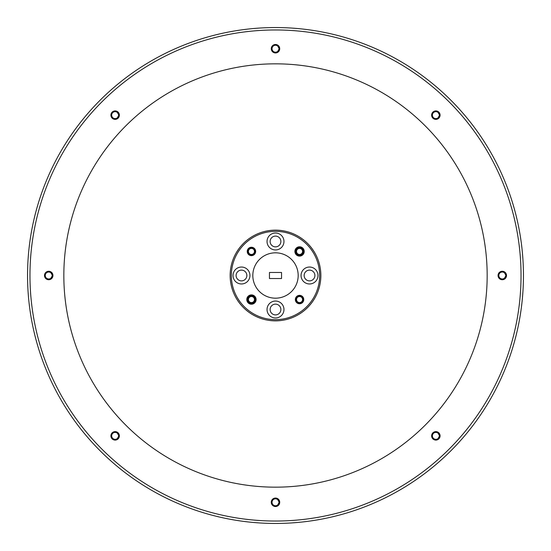 <?xml version="1.0" encoding="UTF-8"?>
<svg xmlns="http://www.w3.org/2000/svg" width="551" height="551" viewBox="0 0 551 551"><rect width="100%" height="100%" fill="white"/><g stroke="black" fill="none" stroke-linecap="round" stroke-linejoin="round"><path stroke-width="0.83" d="M279.736 502.285A4.236 4.236 0 0 0 275.5 498.049A4.236 4.236 0 0 0 271.264 502.285A4.236 4.236 0 0 0 275.5 506.514A4.236 4.236 0 0 0 279.736 502.285M506.514 275.5A4.236 4.236 0 0 0 502.285 271.264A4.236 4.236 0 0 0 498.049 275.5A4.236 4.236 0 0 0 502.285 279.736A4.236 4.236 0 0 0 506.514 275.5M279.736 48.715A4.236 4.236 0 0 0 275.5 44.486A4.236 4.236 0 0 0 271.264 48.715A4.236 4.236 0 0 0 275.5 52.951A4.236 4.236 0 0 0 279.736 48.715M52.951 275.5A4.236 4.236 0 0 0 48.715 271.264A4.236 4.236 0 0 0 44.486 275.5A4.236 4.236 0 0 0 48.715 279.736A4.236 4.236 0 0 0 52.951 275.5M119.374 115.138A4.236 4.236 0 0 0 115.138 110.909A4.236 4.236 0 0 0 110.909 115.138A4.236 4.236 0 0 0 115.138 119.374A4.236 4.236 0 0 0 119.374 115.138M440.091 435.862A4.236 4.236 0 0 0 435.862 431.626A4.236 4.236 0 0 0 431.626 435.862A4.236 4.236 0 0 0 435.862 440.091A4.236 4.236 0 0 0 440.091 435.862M119.374 435.862A4.236 4.236 0 0 0 115.138 431.626A4.236 4.236 0 0 0 110.909 435.862A4.236 4.236 0 0 0 115.138 440.091A4.236 4.236 0 0 0 119.374 435.862M440.091 115.138A4.236 4.236 0 0 0 435.862 110.909A4.236 4.236 0 0 0 431.626 115.138A4.236 4.236 0 0 0 435.862 119.374A4.236 4.236 0 0 0 440.091 115.138M275.5 521.032A245.532 245.532 0 0 0 521.032 275.5A245.532 245.532 0 0 0 275.5 29.968A245.532 245.532 0 0 0 29.968 275.5A245.532 245.532 0 0 0 275.5 521.032M275.5 27.55A247.95 247.95 0 0 1 523.45 275.5A247.95 247.95 0 0 1 275.5 523.45A247.95 247.95 0 0 1 27.55 275.5A247.95 247.95 0 0 1 275.5 27.55M275.5 487.167A211.667 211.667 0 0 0 487.167 275.5A211.667 211.667 0 0 0 275.5 63.833A211.667 211.667 0 0 0 63.833 275.5A211.667 211.667 0 0 0 275.5 487.167M231.351 275.5A44.149 44.149 0 0 0 275.5 319.649A44.149 44.149 0 0 0 319.649 275.5A44.149 44.149 0 0 0 275.5 231.351A44.149 44.149 0 0 0 231.351 275.5M320.854 275.5A45.354 45.354 0 0 1 275.5 320.854A45.354 45.354 0 0 1 230.146 275.5A45.354 45.354 0 0 1 275.5 230.146A45.354 45.354 0 0 1 320.854 275.5M255.044 299.551A3.595 3.595 0 0 0 251.449 295.956A3.595 3.595 0 0 0 247.847 299.551A3.595 3.595 0 0 0 251.449 303.153A3.595 3.595 0 0 0 255.044 299.551M303.153 251.449A3.595 3.595 0 0 0 299.551 247.847A3.595 3.595 0 0 0 295.956 251.449A3.595 3.595 0 0 0 299.551 255.044A3.595 3.595 0 0 0 303.153 251.449M256.105 299.551A4.656 4.656 0 0 0 251.449 294.895A4.656 4.656 0 0 0 246.786 299.551A4.656 4.656 0 0 0 251.449 304.214A4.656 4.656 0 0 0 256.105 299.551M255.499 299.551A4.05 4.05 0 0 0 251.449 295.501A4.05 4.05 0 0 0 247.392 299.551A4.05 4.05 0 0 0 251.449 303.608A4.05 4.05 0 0 0 255.499 299.551M304.214 251.449A4.656 4.656 0 0 0 299.551 246.786A4.656 4.656 0 0 0 294.895 251.449A4.656 4.656 0 0 0 299.551 256.105A4.656 4.656 0 0 0 304.214 251.449M303.608 251.449A4.05 4.05 0 0 0 299.551 247.392A4.05 4.05 0 0 0 295.501 251.449A4.05 4.05 0 0 0 299.551 255.499A4.05 4.05 0 0 0 303.608 251.449M303.759 299.551A4.201 4.201 0 0 0 299.551 295.35A4.201 4.201 0 0 0 295.35 299.551A4.201 4.201 0 0 0 299.551 303.759A4.201 4.201 0 0 0 303.759 299.551M255.65 251.449A4.201 4.201 0 0 0 251.449 247.241A4.201 4.201 0 0 0 247.241 251.449A4.201 4.201 0 0 0 251.449 255.65A4.201 4.201 0 0 0 255.65 251.449M317.982 275.5A8.465 8.465 0 0 0 309.517 267.035A8.465 8.465 0 0 0 301.053 275.5A8.465 8.465 0 0 0 309.517 283.965A8.465 8.465 0 0 0 317.982 275.5M283.965 241.483A8.465 8.465 0 0 0 275.5 233.018A8.465 8.465 0 0 0 267.035 241.483A8.465 8.465 0 0 0 275.5 249.947A8.465 8.465 0 0 0 283.965 241.483M249.947 275.5A8.465 8.465 0 0 0 241.483 267.035A8.465 8.465 0 0 0 233.018 275.5A8.465 8.465 0 0 0 241.483 283.965A8.465 8.465 0 0 0 249.947 275.5M283.965 309.517A8.465 8.465 0 0 0 275.5 301.053A8.465 8.465 0 0 0 267.035 309.517A8.465 8.465 0 0 0 275.5 317.982A8.465 8.465 0 0 0 283.965 309.517M252.819 275.5A22.681 22.681 0 0 0 275.5 298.181A22.681 22.681 0 0 0 298.181 275.5A22.681 22.681 0 0 0 275.5 252.819A22.681 22.681 0 0 0 252.819 275.5M270.121 309.517A5.379 5.379 0 0 1 275.5 304.138A5.379 5.379 0 0 1 280.879 309.517A5.379 5.379 0 0 1 275.5 314.897A5.379 5.379 0 0 1 270.121 309.517M236.103 275.5A5.379 5.379 0 0 1 241.483 270.121A5.379 5.379 0 0 1 246.862 275.5A5.379 5.379 0 0 1 241.483 280.879A5.379 5.379 0 0 1 236.103 275.5M270.121 241.483A5.379 5.379 0 0 1 275.5 236.103A5.379 5.379 0 0 1 280.879 241.483A5.379 5.379 0 0 1 275.5 246.862A5.379 5.379 0 0 1 270.121 241.483M304.138 275.5A5.379 5.379 0 0 1 309.517 270.121A5.379 5.379 0 0 1 314.897 275.5A5.379 5.379 0 0 1 309.517 280.879A5.379 5.379 0 0 1 304.138 275.5M269.453 272.476L269.453 278.524L281.547 278.524L281.547 272.476L269.453 272.476M299.854 302.561A3.024 3.024 0 0 0 302.561 299.248A3.024 3.024 0 0 0 299.248 296.548A3.024 3.024 0 0 0 296.548 299.854A3.024 3.024 0 0 0 299.854 302.561M299.172 295.791A3.781 3.781 0 0 1 303.312 299.172A3.781 3.781 0 0 1 299.93 303.312A3.781 3.781 0 0 1 295.791 299.93A3.781 3.781 0 0 1 299.172 295.791M251.724 254.459A3.024 3.024 0 0 0 254.459 251.166A3.024 3.024 0 0 0 251.166 248.432A3.024 3.024 0 0 0 248.432 251.724A3.024 3.024 0 0 0 251.724 254.459M251.098 247.681A3.781 3.781 0 0 1 255.209 251.098A3.781 3.781 0 0 1 251.793 255.209A3.781 3.781 0 0 1 247.681 251.793A3.781 3.781 0 0 1 251.098 247.681M248.425 299.551A3.024 3.024 0 0 0 251.449 302.575A3.024 3.024 0 0 0 254.472 299.551A3.024 3.024 0 0 0 251.449 296.528A3.024 3.024 0 0 0 248.425 299.551M296.528 251.449A3.024 3.024 0 0 0 299.551 254.472A3.024 3.024 0 0 0 302.575 251.449A3.024 3.024 0 0 0 299.551 248.425A3.024 3.024 0 0 0 296.528 251.449M275.5 505.756A3.471 3.471 0 0 0 278.971 502.285A3.471 3.471 0 0 0 275.5 498.813A3.471 3.471 0 0 0 272.029 502.285A3.471 3.471 0 0 0 275.5 505.756M275.5 506.548C279.426 505.37 280.307 503.063 278.145 499.64L275.466 498.545L278.021 498.882M275.5 498.545L277.367 499.048L279.24 502.285L277.367 505.522L275.5 506.025L277.367 505.522L279.24 502.285L277.367 499.048L275.5 498.545L277.367 499.048L279.24 502.285L277.367 505.522L275.5 506.025L277.367 505.522L279.24 502.285L277.367 499.048L275.5 498.545L277.367 499.048L279.24 502.285L277.367 505.522L275.5 506.025L277.367 505.522L279.24 502.285L277.367 499.048L275.5 498.545L277.367 499.048L279.24 502.285L277.367 505.522L275.5 506.025L277.367 505.522L279.24 502.285L277.367 499.048L275.5 498.545M435.862 118.61A3.471 3.471 0 0 0 439.333 115.138A3.471 3.471 0 0 0 435.862 111.667A3.471 3.471 0 0 0 432.39 115.138A3.471 3.471 0 0 0 435.862 118.61M435.862 119.402C439.788 118.224 440.669 115.924 438.506 112.494L435.827 111.398L438.382 111.743M435.862 111.398L437.728 111.901L439.602 115.138L437.728 118.375L435.862 118.878L437.728 118.375L439.602 115.138L437.728 111.901L435.862 111.398L437.728 111.901L439.602 115.138L437.728 118.375L435.862 118.878L437.728 118.375L439.602 115.138L437.728 111.901L435.862 111.398L437.728 111.901L439.602 115.138L437.728 118.375L435.862 118.878L437.728 118.375L439.602 115.138L437.728 111.901L435.862 111.398L437.728 111.901L439.602 115.138L437.728 118.375L435.862 118.878L437.728 118.375L439.602 115.138L437.728 111.901L435.862 111.398M115.138 439.333A3.471 3.471 0 0 0 118.61 435.862A3.471 3.471 0 0 0 115.138 432.39A3.471 3.471 0 0 0 111.667 435.862A3.471 3.471 0 0 0 115.138 439.333M115.138 440.125C119.064 438.947 119.946 436.64 117.783 433.217L115.104 432.122L117.666 432.459M115.138 432.122L117.012 432.625L118.878 435.862L117.012 439.099L115.138 439.602L117.012 439.099L118.878 435.862L117.012 432.625L115.138 432.122L117.012 432.625L118.878 435.862L117.012 439.099L115.138 439.602L117.012 439.099L118.878 435.862L117.012 432.625L115.138 432.122L117.012 432.625L118.878 435.862L117.012 439.099L115.138 439.602L117.012 439.099L118.878 435.862L117.012 432.625L115.138 432.122L117.012 432.625L118.878 435.862L117.012 439.099L115.138 439.602L117.012 439.099L118.878 435.862L117.012 432.625L115.152 432.122M435.862 439.333A3.471 3.471 0 0 0 439.333 435.862A3.471 3.471 0 0 0 435.862 432.39A3.471 3.471 0 0 0 432.39 435.862A3.471 3.471 0 0 0 435.862 439.333M435.862 440.125C439.788 438.947 440.669 436.64 438.506 433.217L435.827 432.122L438.382 432.459M435.862 432.122L437.728 432.625L439.602 435.862L437.728 439.099L435.862 439.602L437.728 439.099L439.602 435.862L437.728 432.625L435.862 432.122L437.728 432.625L439.602 435.862L437.728 439.099L435.862 439.602L437.728 439.099L439.602 435.862L437.728 432.625L435.862 432.122L437.728 432.625L439.602 435.862L437.728 439.099L435.862 439.602L437.728 439.099L439.602 435.862L437.728 432.625L435.862 432.122L437.728 432.625L439.602 435.862L437.728 439.099L435.862 439.602L437.728 439.099L439.602 435.862L437.728 432.625L435.862 432.122M115.138 118.61A3.471 3.471 0 0 0 118.61 115.138A3.471 3.471 0 0 0 115.138 111.667A3.471 3.471 0 0 0 111.667 115.138A3.471 3.471 0 0 0 115.138 118.61M115.138 119.402C119.064 118.224 119.946 115.924 117.783 112.494L115.104 111.398L117.666 111.743M115.138 111.398L117.012 111.901L118.878 115.138L117.012 118.375L115.138 118.878L117.012 118.375L118.878 115.138L117.012 111.901L115.138 111.398L117.012 111.901L118.878 115.138L117.012 118.375L115.138 118.878L117.012 118.375L118.878 115.138L117.012 111.901L115.138 111.398L117.012 111.901L118.878 115.138L117.012 118.375L115.138 118.878L117.012 118.375L118.878 115.138L117.012 111.901L115.138 111.398L117.012 111.901L118.878 115.138L117.012 118.375L115.138 118.878L117.012 118.375L118.878 115.138L117.012 111.901L115.138 111.398L117.012 111.901L118.878 115.138L117.012 118.375L115.868 118.809M48.715 278.971A3.471 3.471 0 0 0 52.187 275.5A3.471 3.471 0 0 0 48.715 272.029A3.471 3.471 0 0 0 45.244 275.5A3.471 3.471 0 0 0 48.715 278.971M48.715 279.763C52.641 278.586 53.523 276.285 51.36 272.855L48.681 271.76L51.236 272.098M48.715 271.76L50.589 272.263L52.455 275.5L50.589 278.737L48.715 279.24L50.589 278.737L52.455 275.5L50.589 272.263L48.715 271.76L50.589 272.263L52.455 275.5L50.589 278.737L48.715 279.24L50.589 278.737L52.455 275.5L50.589 272.263L48.715 271.76L50.589 272.263L52.455 275.5L50.589 278.737L48.715 279.24L50.589 278.737L52.455 275.5L50.589 272.263L48.715 271.76L50.589 272.263L52.455 275.5L50.589 278.737L48.715 279.24L50.589 278.737L52.455 275.5L50.589 272.263L48.715 271.76M275.5 52.187A3.471 3.471 0 0 0 278.971 48.715A3.471 3.471 0 0 0 275.5 45.244A3.471 3.471 0 0 0 272.029 48.715A3.471 3.471 0 0 0 275.5 52.187M275.5 52.979C279.426 51.801 280.307 49.5 278.145 46.07L275.466 44.975L278.021 45.32M275.5 44.975L277.367 45.478L279.24 48.715L277.367 51.952L275.5 52.455L277.367 51.952L279.24 48.715L277.367 45.478L275.5 44.975L277.367 45.478L279.24 48.715L277.367 51.952L275.5 52.455L277.367 51.952L279.24 48.715L277.367 45.478L275.5 44.975L277.367 45.478L279.24 48.715L277.367 51.952L275.5 52.455L277.367 51.952L279.24 48.715L277.367 45.478L275.5 44.975L277.367 45.478L279.24 48.715L277.367 51.952L275.5 52.455L277.367 51.952L279.24 48.715L277.367 45.478L275.5 44.975M502.285 278.971A3.471 3.471 0 0 0 505.756 275.5A3.471 3.471 0 0 0 502.285 272.029A3.471 3.471 0 0 0 498.813 275.5A3.471 3.471 0 0 0 502.285 278.971M502.285 279.763C506.211 278.586 507.092 276.285 504.93 272.855L502.25 271.76L504.806 272.098M502.285 271.76L504.151 272.263L506.025 275.5L504.151 278.737L502.285 279.24L504.151 278.737L506.025 275.5L504.151 272.263L502.285 271.76L504.151 272.263L506.025 275.5L504.151 278.737L502.285 279.24L504.151 278.737L506.025 275.5L504.151 272.263L502.285 271.76L504.151 272.263L506.025 275.5L504.151 278.737L502.285 279.24L504.151 278.737L506.025 275.5L504.151 272.263L502.285 271.76L504.151 272.263L506.025 275.5L504.151 278.737L502.285 279.24L504.151 278.737L506.025 275.5L504.151 272.263L502.285 271.76"/></g></svg>
